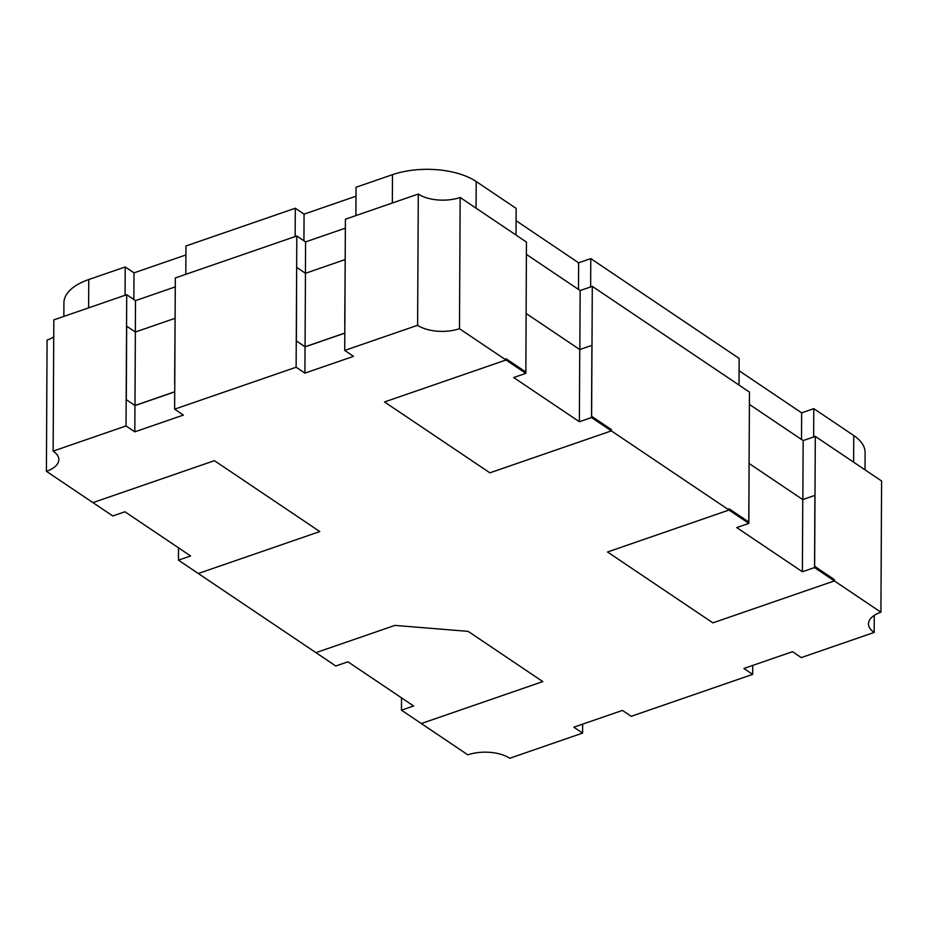<?xml version="1.0" encoding="UTF-8"?>
<svg xmlns="http://www.w3.org/2000/svg" width="928" height="928" viewBox="0 0 928 928"><rect width="100%" height="100%" fill="white"/><g stroke="black" fill="none" stroke-linecap="round" stroke-linejoin="round"><path stroke-width="1.39" d="M591.902 345.367L579.756 349.554L526.164 313.502L579.756 349.554L579.374 421.73L591.519 417.542L729.014 510.04L607.527 551.986L729.014 510.04L729.025 508.73L729.014 510.04L748.861 523.392L749.151 451.147L748.78 522.012L729.025 508.73L748.78 522.012L749.464 392.103L592.296 286.369L591.623 416.289L611.378 429.571L611.366 430.882L489.88 472.828L611.366 430.882L611.378 429.571L591.623 416.289L591.902 345.367L591.519 417.542M506.015 358.695L506.004 360.006L384.517 401.952L489.88 472.828L384.517 401.952L506.004 360.006L525.851 373.358L526.443 242.069L460.16 197.467L459.476 328.698L506.004 360.006L506.015 358.695L525.77 371.977L506.015 358.695M749.395 404.422L803.161 440.591L815.306 436.404L814.633 566.324L834.388 579.606L834.376 580.916L880.916 612.225A29.974 14.488 -179.7 0 0 868.492 623.883A29.974 14.488 -179.7 0 0 874.176 632.432L801.282 657.592L792.5 651.688L743.908 668.473L752.678 674.378L631.191 716.323L622.41 710.419L573.817 727.192L582.598 733.097L509.704 758.269A29.974 14.488 -179.7 0 0 467.84 754.847L421.312 723.538L542.799 681.593L468.164 631.376L394.91 625.391L315.949 652.651L198.29 573.504L319.789 531.558L198.29 573.504L178.454 560.152L178.512 547.833M834.376 580.916L712.89 622.862L607.527 551.986L712.89 622.862L834.376 580.916L814.54 567.576L814.912 495.39L814.633 566.324L834.388 579.606L834.376 580.916M178.454 560.152L190.6 555.953L124.92 511.769L112.775 515.968L92.939 502.616L214.426 460.671L92.939 502.616L46.4 471.308A29.974 14.488 -179.7 0 0 58.824 459.662A29.974 14.488 -179.7 0 0 53.14 451.112L126.034 425.94L134.815 431.845L183.408 415.071L174.626 409.167L296.125 367.221L304.906 373.126L353.498 356.352L344.717 350.436L417.612 325.276A29.974 14.488 -179.7 0 0 459.476 328.698M214.426 460.671L319.789 531.558L214.426 460.671M815.306 436.404L881.6 480.994L880.916 612.225M526.385 254.388L580.151 290.557L579.838 349.52M580.151 290.557L592.296 286.369M53.731 336.91A29.974 14.488 -179.7 0 1 47.084 340.089L46.4 471.308M126.034 425.94L126.718 294.71L53.824 319.882L53.14 451.112M126.718 294.71L135.5 300.626L135.337 332.004M174.719 391.871L134.954 405.606L134.815 431.845M135.5 300.626L175.276 286.891M296.125 367.221L296.809 235.99L175.322 277.936L174.626 409.167M296.809 235.99L305.59 241.895L305.428 273.261M344.81 333.152L305.045 346.875L304.906 373.126M305.59 241.895L345.355 228.172M417.612 325.276L418.296 194.045L345.402 219.217L344.717 350.436M418.296 194.045A29.974 14.488 -179.7 0 0 460.16 197.467M814.912 495.39L802.766 499.589L749.174 463.536L802.766 499.589L802.384 571.764L736.716 527.58L748.861 523.392M803.161 440.591L802.848 499.554M874.269 615.403L874.176 632.432M752.724 665.422L752.678 674.378M582.645 724.142L582.598 733.097M344.74 324.232L345.251 250.699L344.856 324.313M305.045 346.875L296.392 340.924L305.08 346.782L344.81 333.059M296.392 340.924L296.647 267.484L296.264 340.97M296.774 267.438L305.463 273.284L305.08 346.782M305.463 273.284L345.077 259.608M126.289 399.655L126.672 326.169L126.289 399.655L134.978 405.501L174.719 391.778M174.638 382.962L175.148 309.43L174.766 383.055M174.974 318.339L135.36 332.015L134.978 405.501M135.36 332.015L126.672 326.169M401.464 710.187L413.61 705.988L347.942 661.803L335.785 666.002L315.949 652.651L394.91 625.391L468.164 631.376L542.799 681.593L421.312 723.538L401.464 710.187L401.534 697.856M525.851 373.358L513.694 377.545L579.374 421.73M802.384 571.764L814.54 567.576M63.846 316.425L63.916 302.853A59.96 28.977 0.3 0 1 88.763 279.537L125.21 266.962L133.992 272.867L185.902 254.945M185.809 274.317L185.948 245.99L295.301 208.232L304.071 214.136L355.992 196.214M355.9 215.586L356.039 187.259L392.486 174.673A59.96 28.977 0.3 0 1 476.203 181.528L516.154 208.406L516.014 235.051M516.096 220.725L578.631 262.81L590.788 258.61L739.164 358.44L739.024 385.085M739.106 370.759L801.653 412.844L813.798 408.645L853.748 435.522A59.96 28.977 0.3 0 1 865.105 452.609L865.024 469.846M125.21 266.962L125.06 295.29M133.992 272.867L133.852 299.512M295.301 208.232L295.15 236.559M304.071 214.136L303.932 240.781M578.631 262.81L578.492 289.455M590.788 258.61L590.637 286.938M801.653 412.844L801.514 439.489M813.798 408.645L813.647 436.972M88.763 279.537L88.612 307.876M392.486 174.673L392.347 203.012M476.203 181.528L476.064 208.174M853.748 435.522L853.609 462.167"/></g></svg>

